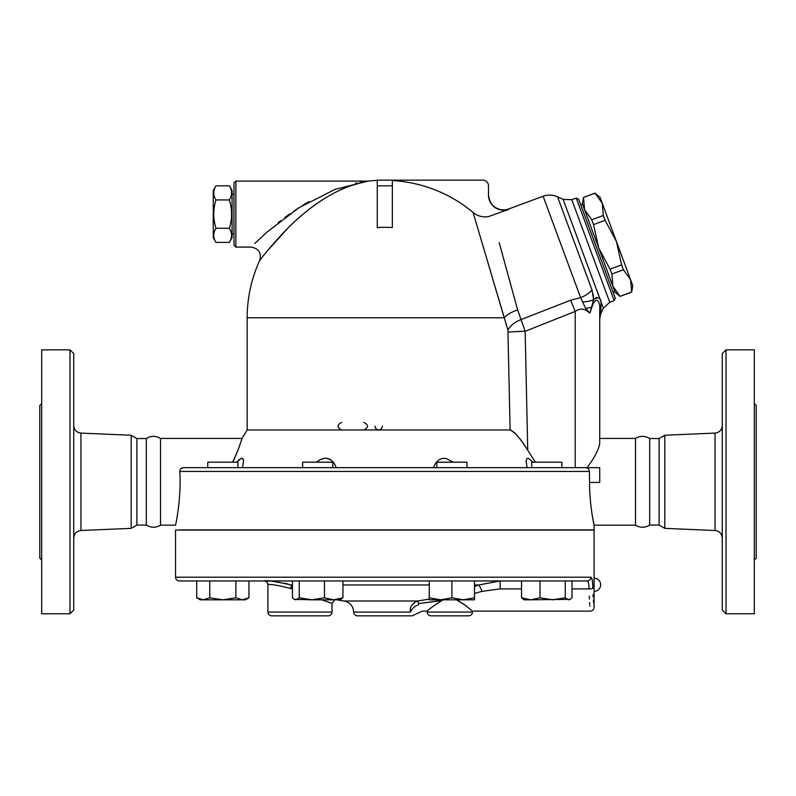 <?xml version="1.0" encoding="UTF-8"?>
<svg xmlns="http://www.w3.org/2000/svg" width="796" height="796" viewBox="0 0 796 796"><rect width="100%" height="100%" fill="white"/><g stroke="black" fill="none" stroke-linecap="round" stroke-linejoin="round"><path stroke-width="1.19" d="M146.315 525.062L146.315 438.536C151.031 435.671 155.767 435.631 160.513 438.437L160.513 525.161C155.956 527.947 151.23 527.907 146.315 525.062L136.892 525.062L136.892 438.536L131.191 435.243L80.953 433.094C76.545 432.497 74.137 429.989 73.739 425.561M73.739 538.046C74.167 533.638 76.575 531.131 80.953 530.504L131.191 528.355L131.191 435.243M73.739 609.995L73.739 353.603L69.968 349.832L69.968 613.766L73.739 609.995M69.968 613.766L41.681 613.766L41.681 349.832L69.968 349.832M41.681 403.562L39.8 405.443L39.8 558.155L41.681 560.036M131.191 528.355L136.892 525.062M635.487 438.437L635.487 525.161C640.233 527.967 644.969 527.937 649.685 525.062L649.685 438.536C644.969 435.671 640.233 435.631 635.487 438.437L599.726 438.437L599.726 318.569L600.761 313.843L600.99 304.987C601.438 297.973 598.99 296.172 593.647 299.575L591.985 289.913L557.518 196.801C552.792 194.712 547.986 194.523 543.101 196.254L580.622 297.605A18.855 11.174 -20.3 0 0 591.985 289.913M664.809 528.355L664.809 435.243L659.108 438.536L659.108 525.062L664.809 528.355L715.047 530.504C719.425 531.131 721.833 533.638 722.261 538.046M722.261 353.603L722.261 609.995L726.032 613.766L726.032 349.832L722.261 353.603M726.032 613.766L754.319 613.766L754.319 349.832L726.032 349.832M754.319 560.036L756.2 558.155L756.2 405.443L754.319 403.562M659.108 525.062L649.685 525.062M292.47 585.458L291.018 584.97A3.771 1.025 -71.5 0 1 290.789 588.483L292.47 589.11M321.833 599.816L332.012 603.428L332.012 612.074L267.914 612.074C268.143 614.363 269.396 615.616 271.685 615.845L328.241 615.845C330.539 615.616 331.793 614.363 332.012 612.074M268.371 581.05L269.307 581.09M284.739 583.179L291.018 584.97C275.038 581.359 266.093 580.025 264.192 580.961A3.771 3.761 90 0 1 267.963 584.732C269.585 583.856 277.197 585.1 290.789 588.483M474.525 584.97L478.714 584.97A9.423 0.886 -111.2 0 1 481.998 591.368L500.127 588.901L500.127 580.961L478.714 584.97L474.525 586.562M429.273 599.119L417.522 601A9.423 1.274 -97.7 0 1 418.666 603.587L441.919 600.473C433.203 606.124 428.308 609.666 427.223 611.119C427.91 609.985 432.805 606.433 441.919 600.473L443.382 599.816M229.367 242.392L232.094 237.656L232.094 190.523L229.367 185.796L215.975 185.796C213.029 190.513 213.029 195.229 215.975 199.945C213.029 209.378 213.029 218.81 215.975 228.243C213.029 232.959 213.029 237.676 215.975 242.392L229.367 242.392C232.313 237.676 232.313 232.959 229.367 228.243C232.313 218.81 232.313 209.378 229.367 199.945C232.313 195.229 232.313 190.513 229.367 185.796M215.975 242.392L213.248 237.656L213.248 190.523L215.975 185.796M229.367 199.945L215.975 199.945M229.367 228.243L215.975 228.243M233.984 233.885L232.094 233.885M611.845 274.023L612.91 286.311L598.741 248.034L610.054 269.187L611.845 274.023L623.397 269.754L621.606 264.909L616.422 241.486L630.581 279.764L623.397 269.754M584.572 209.746L591.756 219.766L593.547 224.601L598.741 248.034L582.373 203.826L583.478 197.388L584.572 209.746L582.543 204.274L580.772 204.92M620.124 296.401L615.099 292.231L612.91 286.311L620.124 296.401L631.676 292.122L630.581 279.764L632.78 285.684L631.676 292.122M603.318 215.487L602.254 203.209L616.422 241.486L605.109 220.323L603.318 215.487L591.756 219.766M595.06 193.189L600.055 197.289L602.254 203.209L595.06 193.189L583.508 197.468M593.547 224.601L605.109 220.323M610.054 269.187L621.606 264.909M613.169 292.44L614.93 291.784L612.91 286.311M620.094 296.321L631.646 292.042M179.309 580.961L587.229 580.961A3.771 3.711 -90 0 0 590.94 577.19L175.538 577.19C175.767 579.488 177.02 580.742 179.309 580.961M570.205 599.358L530.793 599.816L540.026 597.796L552.643 599.816L565.26 597.796L568.643 599.816L570.205 599.358L572.016 597.796L572.016 580.961L587.229 580.961C588.353 581.319 588.97 583.966 589.08 588.901C590.483 617.766 590.483 617.766 589.08 588.901A3.771 0.597 -1 0 0 592.831 588.304C592.712 581.398 592.085 577.697 590.94 577.19M589.866 606.124L589.796 605.129M589.707 603.955L589.617 602.542M589.418 599.02L589.279 596.085M593.03 594.473L593.169 596.98M593.378 599.995L593.468 601.209M593.557 602.214L593.637 603.079M593.886 605.686L594.045 607.149M592.831 588.304C594.254 613.049 594.254 613.049 592.831 588.304M500.127 580.961L521.549 580.961L521.549 597.796L530.793 599.816L524.166 599.816L521.549 597.796M540.026 597.796L540.026 580.961L565.26 580.961L565.26 597.796M292.47 580.961L292.47 597.796L294.291 599.358L295.853 599.816L299.236 597.796L299.236 580.961L342.937 580.961L342.937 597.796L340.33 599.816L333.703 599.816L342.937 597.796M175.538 577.19L175.538 530.066L594.065 530.066L594.065 607.358C593.846 609.646 592.582 610.91 590.294 611.129L472.466 611.129L464.954 605.06L456.377 599.816L459.64 601.487M594.025 579.796L593.975 582.274M593.965 583.876L593.965 584.732M593.965 585.597L593.975 587.199M237.904 467.66L237.904 462.197L207.736 462.197L207.736 467.66M332.788 467.66L332.788 462.197L302.629 462.197L302.629 467.66M466.983 462.197L436.815 462.197L436.815 467.66L466.983 467.66L466.983 462.197M561.867 467.66L561.867 462.197L531.708 462.197L531.708 467.66M248.939 597.796L245.447 599.816L242.412 599.816L248.939 597.796L248.939 580.961M196.702 597.796L203.229 599.816L200.194 599.816L196.702 597.796L196.702 580.961M222.82 599.816L235.885 597.796L242.412 599.816L203.229 599.816L209.756 597.796L222.82 599.816M299.236 597.796L311.853 599.816L294.291 599.358M311.853 599.816L324.47 597.796L333.703 599.816L311.853 599.816M429.273 597.796L440.586 599.816L429.273 599.816L429.273 580.961M451.899 597.796L463.212 599.816L440.586 599.816L451.899 597.796L451.899 580.961M463.212 599.816L474.525 597.796L474.525 599.816L463.212 599.816M235.885 580.961L235.885 597.796M209.756 580.961L209.756 597.796M324.47 580.961L324.47 597.796M474.525 580.961L474.525 597.796M585.518 467.66L599.726 467.66L599.726 482.436L589.528 482.436C589.498 505.221 594.124 525.31 594.065 525.161C594.294 526.057 589.498 505.709 589.528 482.436L589.418 471.431C589.149 469.123 587.846 467.869 585.518 467.66L183.438 467.66L181.02 468.555M600.96 306.012L600.99 304.987A11.313 8.915 0 0 0 599.726 309.077L599.726 443.651C598.512 450.088 594.294 458.088 587.05 467.66L575.219 467.66L575.219 311.405C579.866 308.301 584.174 308.42 588.125 311.753L589.856 313.186L593.647 299.575L593.348 295.326M179.816 529.877L594.065 529.877L594.065 525.161L635.487 525.161M440.496 600.711L418.666 603.587L418.159 604.95C424.089 613.069 424.089 613.069 418.159 604.95A9.423 6.398 140.9 0 0 410.398 612.094C416.547 615.248 416.547 615.248 410.398 612.094L353.693 612.094A3.771 3.771 0 0 0 357.464 615.845L412.139 615.845L422.248 611.129L427.223 611.129L427.223 612.074C427.442 614.363 428.706 615.616 430.994 615.845L468.695 615.845C470.983 615.616 472.247 614.363 472.466 612.074L427.223 612.074M474.525 593.418L481.998 591.368M336.997 599.816A269.595 269.595 0 0 0 344.091 601L417.522 601C411.85 603.657 409.482 607.358 410.398 612.094M462.347 603.199L466.625 606.333M341.574 422.417C336.897 424.925 336.897 427.442 341.574 429.959M363.862 429.959C368.747 427.442 368.747 424.925 363.862 422.417M382.508 426.188L381.304 428.935L378.727 429.959M378.687 429.959L375.901 428.765L374.876 426.188M392.348 180.155L377.264 180.155L377.264 185.816L392.348 185.816L392.348 180.155L482.834 180.155A5.652 5.652 0 0 1 488.495 185.816L488.495 195.169C490.366 206.9 497.122 211.646 508.773 209.408L488.495 216.592C482.744 217.497 477.6 216.124 473.083 212.472L507.918 330.091L510.127 429.959L247.178 429.959L242.093 438.437L238.243 449.591L232.671 462.197M508.236 332.171L508.236 332.161A18.855 0.876 -1.3 0 1 525.151 331.295L517.669 309.982L499.172 242.611M589.418 471.431L179.816 471.431C181.568 497.221 175.538 525.897 175.538 525.161C175.419 526.425 181.588 497.51 179.816 471.431C179.906 469.152 181.12 467.899 183.438 467.66M576.224 198.065L614.174 300.609L615.288 298.192L578.642 199.179L576.224 198.065L571.777 199.706L609.736 302.261L614.174 300.609M595.985 297.614L596.542 297.386M593.129 294.032L593.219 294.53M535.39 462.197L527.738 450.257L525.151 331.295L575.219 311.405L570.682 300.201L580.622 297.605L585.607 308.4L589.856 313.186L591.697 307.714C595.687 294.769 600.453 301.186 599.726 309.077L599.726 309.067M582.354 301.953A18.855 6.796 3.3 0 0 593.647 299.575M500.843 248.68L502.694 255.347M506.037 267.486L507.4 272.451M508.564 276.67L510.455 283.575M488.495 195.169A15.084 15.015 180 0 0 508.783 209.249L508.773 209.408M570.682 300.201L520.912 319.634A18.855 11.144 -21.5 0 0 507.918 330.091M316.42 462.197L320.082 459.73L324.28 458.327L327.733 458.476L331.464 460.367L334.36 463.75L336.26 467.66L334.877 464.625M334.489 463.949L332.977 461.859M331.076 460.068L329.146 458.954M327.385 458.406L325.644 458.237M323.843 458.406L321.843 458.954M319.465 460.068L316.818 461.869M236.541 462.197L241.377 458.327L242.75 458.476L243.556 461.202L243.486 460.058M243.138 458.954L242.631 458.406M241.974 458.237L241.158 458.406M240.113 458.954L238.661 460.078M243.556 461.202L242.491 467.66M433.342 467.66L435.71 463.033L439.014 459.73L442.636 458.327L446.158 458.476L453.193 462.197M527.111 467.66L526.047 461.202L527.121 458.327L528.634 458.476L533.061 462.197M232.8 461.949L234.89 457.511M236.004 455.014L239.158 447.203M241.118 441.571L242.093 438.437L160.513 438.437M527.738 450.257C519.937 437.919 514.067 431.153 510.127 429.959C515.211 432.497 521.082 439.263 527.738 450.257M510.176 429.959L510.843 430.079M473.083 212.472A137.419 137.419 0 0 0 392.348 180.573M377.264 185.816L377.264 227.606A90.495 90.495 0 0 1 392.348 227.606L392.348 185.816M517.669 309.982A18.855 8.308 -16.3 0 0 504.206 317.783L475.182 219.547M474.814 218.283L474.207 216.273M473.71 214.592L473.491 213.835M235.865 181.1L233.984 182.99L233.984 245.198L235.865 247.088L235.865 181.1L368.18 181.1L335.335 189.239L298.978 207.696L267.018 232.094L254.72 243.526M278.252 222.651L280.759 220.661M284.66 217.676L289.993 213.776M294.241 210.821L299.525 207.338M303.027 205.139L309.077 201.567M355.523 183.279L356.906 182.981M360.14 182.344L364.558 181.597M367.861 181.14L369.245 181.04A9.423 9.423 0 0 1 368.18 181.1M377.264 180.364A137.628 137.628 0 0 0 369.245 181.04L369.225 181.04C364.09 181.627 347.981 185.707 337.265 191.438C326.002 197.02 315.067 204.224 304.47 213.049C283.466 229.706 260.352 259.397 259.695 260.441A137.628 137.628 0 0 0 247.178 317.783L247.178 429.959M368.956 181.09L368.359 181.189M367.145 181.398L365.852 181.647M361.722 182.533L351.036 185.667M345.663 187.687L338.947 190.622M330.957 194.731C316.907 202.691 303.624 212.791 291.077 225.049M287.416 228.651L267.456 250.75M265.466 253.168L264.202 254.74M599.726 316.689L599.726 309.077M175.538 525.161L160.513 525.161M80.953 530.504L80.953 433.094M664.809 435.243L715.047 433.094L715.047 530.504M264.143 580.961C266.431 581.189 267.695 582.453 267.914 584.732L267.963 584.732M291.018 584.97L292.47 584.97M342.937 584.97L429.273 584.97M500.127 588.901L521.549 588.901L500.127 588.901M572.016 588.901L589.08 588.901L572.016 588.901M504.206 317.783L247.178 317.783M571.777 199.706L563.13 199.378L603.378 308.142L609.736 302.261M591.697 307.714A11.313 4.099 -151.8 0 1 591.378 307.405A18.855 2.895 176 0 1 585.607 308.4M146.315 438.536L136.892 438.536M715.047 433.094C719.455 432.497 721.863 429.989 722.261 425.561M659.108 438.536L649.685 438.536M334.708 599.816L332.012 603.428M267.914 584.732L267.914 612.074M233.984 194.294L232.094 194.294M583.478 197.388L595.03 193.11M594.065 591.338A6.597 6.597 0 0 0 600.662 584.732A6.597 6.597 0 0 0 594.065 578.135M353.693 612.094C353.205 606.055 350.001 602.363 344.091 601M472.466 611.129L472.466 612.074M563.13 199.378L557.518 196.801M603.378 308.142L600.761 313.843M488.495 194.801C488.077 192.911 488.943 203.239 493.351 205.885C497.938 209.806 503.082 210.821 508.813 208.94L543.101 196.254M235.865 247.088L251.128 247.088C258.79 248.451 261.645 252.909 259.695 260.441"/></g></svg>
